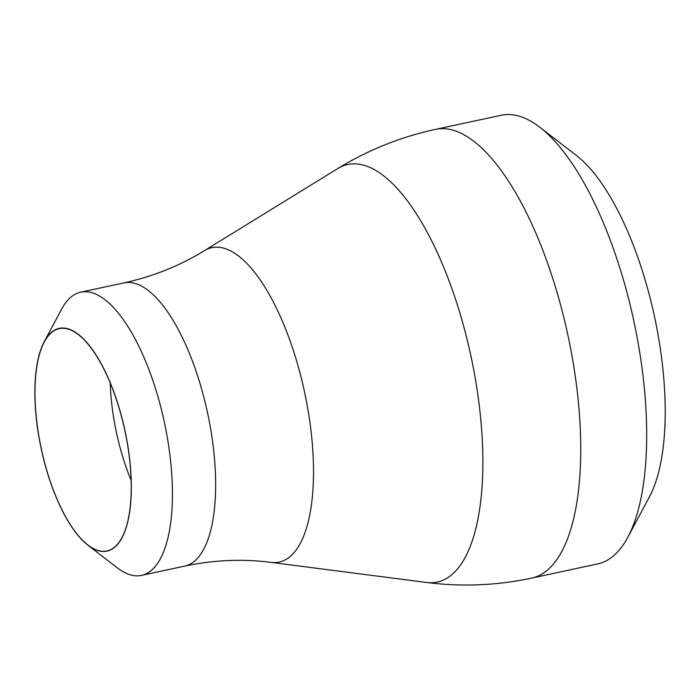 <?xml version="1.0" encoding="UTF-8"?>
<svg xmlns="http://www.w3.org/2000/svg" width="700" height="700" viewBox="0 0 700 700"><rect width="100%" height="100%" fill="white"/><g stroke="black" fill="none" stroke-linecap="round" stroke-linejoin="round"><path stroke-width="1.05" d="M125.886 435.085A113.916 42.849 -102.1 0 0 44.231 341.679A113.916 42.849 -102.1 0 0 40.329 444.526A113.916 42.849 -102.1 0 0 87.973 545.239A113.916 42.849 -102.1 0 0 125.886 435.085M44.231 341.679L61.688 309.024A144.83 54.477 77.9 0 1 80.684 292.189A144.83 54.477 77.9 0 1 165.506 427.779A144.83 54.477 77.9 0 1 141.54 575.383A144.83 54.477 77.9 0 1 117.294 567.84L87.973 545.239M635.705 330.067A229.451 86.31 -102.1 0 0 539.735 127.199A229.451 86.31 -102.1 0 0 501.323 115.246L435.409 129.404A229.451 86.31 77.9 0 1 569.782 344.225A229.451 86.31 77.9 0 1 531.816 578.069L597.739 563.911A229.451 86.31 -102.1 0 0 627.839 537.224A229.451 86.31 -102.1 0 0 635.705 330.067M539.735 127.199L576.161 155.269A191.048 71.864 77.9 0 1 656.066 324.179A191.048 71.864 77.9 0 1 649.521 496.668L627.839 537.224M105.368 551.224A113.697 42.77 77.9 0 1 40.845 446.652A113.697 42.77 77.9 0 1 59.22 328.641A113.697 42.77 77.9 0 1 60.839 328.379A113.697 42.77 77.9 0 1 125.37 432.95A113.697 42.77 77.9 0 1 106.995 550.961A113.697 42.77 77.9 0 1 105.368 551.224M80.684 292.189L123.9 282.896A144.83 54.477 77.9 0 1 208.722 418.495A144.83 54.477 77.9 0 1 184.756 566.099C213.938 559.947 242.725 558.714 271.136 562.398L426.589 582.479A213.518 80.316 77.9 0 0 472.675 364.473A213.518 80.316 77.9 0 0 337.654 168.621L204.181 250.784A160.773 60.471 77.9 0 1 305.839 398.248A160.773 60.471 77.9 0 1 271.136 562.398M131.154 480.41A113.697 42.77 77.9 0 1 110.233 383.04M123.9 282.896C153.029 276.517 179.786 265.816 204.181 250.784M435.409 129.404C400.575 136.938 367.99 150.01 337.654 168.621M531.816 578.069C496.965 585.515 461.895 586.985 426.589 582.479M141.54 575.383L184.756 566.099"/></g></svg>
